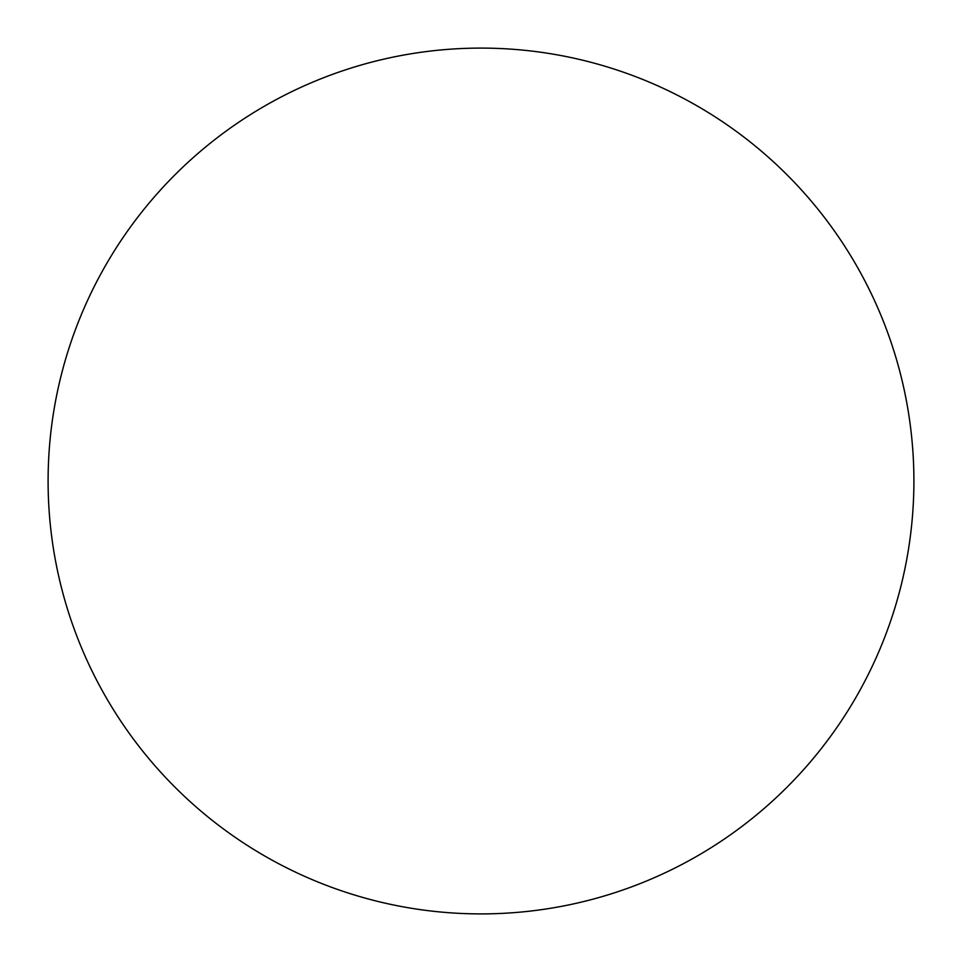 <?xml version="1.0" encoding="UTF-8"?>
<svg xmlns="http://www.w3.org/2000/svg" width="962" height="962" viewBox="0 0 962 962"><rect width="100%" height="100%" fill="white"/><g stroke="black" fill="none" stroke-linecap="round" stroke-linejoin="round"><path stroke-width="1.44" d="M48.1 481A432.9 432.9 0 0 1 697.45 106.097A432.9 432.9 0 0 1 697.45 855.903A432.9 432.9 0 0 1 48.1 481"/></g></svg>
